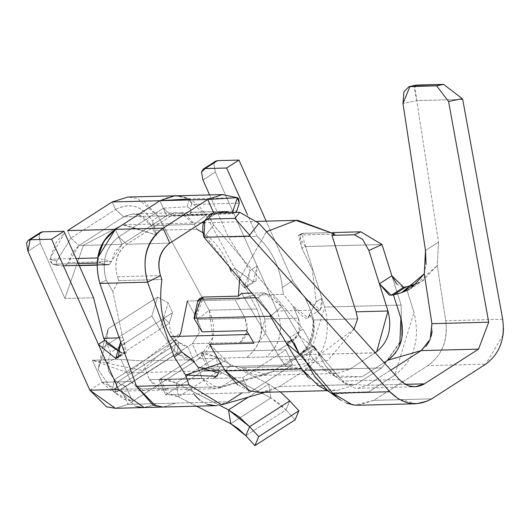 <?xml version="1.0" encoding="UTF-8"?>
<svg xmlns="http://www.w3.org/2000/svg" width="530" height="530" viewBox="0 0 530 530"><rect width="100%" height="100%" fill="white"/><g stroke="black" fill="none" stroke-linecap="round" stroke-linejoin="round"><path stroke-width="0.4" stroke-dasharray="2.65 1.99" d="M218.598 372.888L230.497 365.859L241.647 367.575L266.166 374.525L272.804 371.49L260.303 375.419L253.174 374.498L244.959 370.404L241.68 367.582L286.207 366.435L281.178 359.936L313.084 359.108L299.019 335.437L311.852 346.097L299.39 354.1L311.845 346.103L299.019 335.437L291.977 339.955L299.019 335.437L281.774 306.419L271.161 315.575L281.774 306.419L313.084 359.108L329.607 372.517L336.735 373.438L349.237 369.509L272.804 371.49L221.547 386.741L168.997 388.099L162.75 390.067L157.715 389.08L149.414 379.679L201.963 378.321L210.264 387.721L215.299 388.709L221.547 386.741L235.452 377.81L159.02 379.785L200.737 352.993L207.422 368.019L208.966 367.025L202.281 352L200.737 352.993L202.281 352L278.714 350.025L292.62 341.095L240.07 342.453L247.013 331.727L245.112 318.212L197.339 319.444L199.24 332.959L192.297 343.685L240.07 342.453L192.297 343.685L198.989 358.711C214.219 346.289 217.578 330.13 209.072 310.229L158.225 216.465L205.998 215.226L194.265 224.448L196.855 229.225L194.265 224.448L181.797 213.61L176.013 212.788L166.639 215.736L159.954 200.711L166.639 215.736L122.026 244.396L166.639 215.736L123.642 216.849L166.639 215.736C177.603 210.178 186.812 213.08 194.265 224.448L205.998 215.226L234.883 268.505L205.998 215.226C193.576 196.292 178.226 191.449 159.947 200.718M111.406 261.562L109.644 264.384L65.687 265.523L68.416 262.642L111.413 261.529L122.026 244.396L79.03 245.503L123.642 216.849L133.017 213.901L138.807 214.723L151.269 225.555L194.265 224.448L151.269 225.555C144.081 214.279 134.872 211.377 123.642 216.849L79.03 245.503L122.026 244.396L115.335 229.371L122.026 244.396L115.136 251.525L111.413 261.529L68.416 262.642L72.146 252.631L79.03 245.503L68.416 262.642L65.687 265.523L109.644 264.384L111.406 261.568L97.639 257.991L111.406 261.568M202.957 232.763L229.351 266.815M251.306 391.365L292.567 364.859L285.398 365.044L292.567 364.859L285.875 349.84L202.281 352L208.966 367.025L285.398 365.044L299.304 356.114C314.118 343.963 317.894 328.653 310.646 310.189L305.293 298.165L292.706 280.748L266.166 221.129L292.706 280.748L282.391 287.379C279.82 266.332 271.367 249.319 257.037 236.334L228.377 237.076L209.608 194.914L228.377 237.076L249.974 270.591L244.111 287.79L247.033 286.949L249.974 270.591L257.143 265.987L255.997 281.019L253.241 281.92L244.105 287.79L230.868 271.082L244.111 287.79L253.241 281.92L234.883 268.505L253.241 281.92L257.143 265.987L277.21 311.057L215.339 172.091L202.977 180.028L215.339 172.091L257.143 265.987L249.974 270.591L228.377 237.076L257.037 236.334L247.272 214.398L257.037 236.334C271.367 249.319 279.82 266.332 282.391 287.379L292.706 280.748L305.293 298.165L310.646 310.189L277.21 311.057C283.908 330.263 280.131 345.567 265.868 356.981C280.251 345.593 284.027 330.283 277.21 311.057L310.646 310.189C317.47 329.421 313.687 344.725 299.304 356.114L246.761 357.472C261.767 344.984 265.126 328.825 256.845 308.99L234.883 268.505L230.868 271.082L234.883 268.505L256.838 308.99L209.072 310.229L256.838 308.99C265.344 328.892 261.986 345.057 246.755 357.472L198.989 358.711L194.351 361.685L187.666 346.666L192.297 343.685L121.231 389.338L221.547 386.741L218.3 388.278L201.963 378.321L197.962 367.104L201.963 378.321L149.414 379.679L162.756 390.067L168.997 388.099L121.231 389.338L125.862 386.357L132.553 401.382L127.916 404.357L121.231 389.338L127.916 404.357L198.989 358.711L299.304 356.114L285.398 365.044L208.966 367.025L167.255 393.817L165.711 394.81L242.144 392.836L165.711 394.81L159.02 379.785L242.621 377.625L249.305 392.65L242.144 392.836L249.305 392.65L251.286 391.378M121.602 352.848L124.047 353.126L120.621 355.325L124.047 353.126L123.914 339.783L122.781 337.776L119.25 337.862L122.781 337.776L112.817 291.46L118.707 280.648L117.501 276.7L118.7 280.642L161.895 279.522L118.7 280.642L112.817 291.46L106.272 280.125C101.177 262.204 105.318 247.788 118.68 236.883L126.809 244.264L169.799 243.151L126.809 244.264C116.779 252.446 113.678 263.258 117.501 276.7L160.491 275.587L117.501 276.7C113.566 262.86 116.673 252.048 126.809 244.264L171.422 215.611L214.411 214.498L217.545 212.868L214.411 214.498L213.736 212.967L214.411 214.498L171.422 215.611L180.18 212.689L190.389 214.849L191.178 212.252L236.724 211.073L191.178 212.252L190.171 208.615L187.017 206.793L163.3 208.224L118.687 236.877L115.335 229.371L118.68 236.883C105.43 247.377 101.296 261.793 106.272 280.125L99.826 283.424L106.272 280.125L112.817 291.46L122.781 337.776L123.914 339.783L120.674 341.863L123.914 339.783L126.339 352.529L124.047 353.126L121.595 352.881M218.585 371.013L270.916 397.911L230.742 423.715L270.916 397.911L218.585 371.013L207.422 368.019L200.737 352.993L216.359 357.187L218.585 371.013L178.411 396.811L218.585 371.013L216.359 357.187L208.197 353.96L200.737 352.993L159.02 379.785L165.711 394.81L167.255 393.817L160.564 378.798L167.255 393.817L178.411 396.811L176.192 382.991L160.564 378.798L168.03 379.765L176.192 382.991L216.359 357.187L268.69 384.084L270.916 397.911L268.69 384.084L216.359 357.187L176.192 382.991L178.411 396.811L172.581 394.512L167.255 393.817L207.422 368.019L212.755 368.708L218.585 371.013M196.65 406.185L178.411 396.811L196.65 406.185M112.373 390.431L98.143 369.41L102.389 347.707L151.832 315.953L102.389 347.707L108.186 328.805L157.629 297.045L151.832 315.953L159.941 329.713L163.644 317.656L169.275 323.333L107.471 363.024L101.84 357.352L98.143 369.41L112.38 390.431L174.178 350.741L176.921 353.238L115.123 392.929L112.38 390.431L115.123 392.929L176.921 353.238L178.948 342.44L187.666 346.666L194.351 361.685L176.921 353.238L186.023 359.592L194.351 361.685L132.553 401.382L124.225 399.282L115.123 392.929L132.553 401.382L125.862 386.357L117.15 382.137L115.123 392.929L117.15 382.137L121.701 385.31L125.862 386.357L187.666 346.666L183.499 345.613L178.948 342.44L117.15 382.137L114.4 379.639L112.38 390.431L114.4 379.639L117.15 382.137L178.948 342.44L176.921 353.238L174.178 350.741L176.205 339.942L178.948 342.44L176.205 339.942L114.4 379.639L108.544 371.232L107.471 363.024L108.544 371.232L114.4 379.639L176.205 339.942L170.342 331.535L169.275 323.333L170.342 331.535L176.205 339.942L174.178 350.741L159.941 329.713L174.178 350.741L112.38 390.431M163.187 407.053L175.688 403.125L228.238 401.767L217.048 405.622M207.362 404.377L199.876 400.296M194.695 395.155L189.064 384.912M221.759 404.807L228.238 401.767L127.916 404.357L115.434 408.292M143.656 201.135L158.225 216.465L209.072 310.229L197.339 319.444L209.072 310.229L212.874 337.259L198.989 358.711L192.297 343.685L199.24 332.959L197.339 319.444L187.368 301.053L197.339 319.444L245.112 318.212C249.252 328.13 247.576 336.206 240.07 342.453L292.62 341.095L299.238 331.687L298.291 318.126L264.848 318.994L265.795 332.548L259.177 341.956L264.848 318.994L254.215 295.111L235.135 299.814L245.112 318.212L235.135 299.814L187.368 301.053L235.135 299.814L254.215 295.111L264.848 318.994L298.291 318.132C302.007 327.46 300.119 335.112 292.62 341.095L278.714 350.025L285.875 349.84L242.621 377.625L235.452 377.81L221.547 386.741L272.804 371.49L298.688 354.861C308.036 349.793 312.852 338.173 313.124 319.988M107.471 363.024L169.275 323.333L172.535 312.687L114.599 349.899L172.535 312.687L169.275 323.333L163.644 317.656L168.169 302.882L172.535 312.687L168.169 302.882L157.629 297.045L108.186 328.805L106.371 342.579L101.84 357.352L107.471 363.024L110.737 352.384L107.471 363.024M114.559 349.926L110.737 352.384L106.371 342.579L110.737 352.384L114.559 349.926M189.601 198.922L187.017 206.793L190.171 208.615L191.542 204.441L239.308 203.202L191.542 204.441L190.171 208.615L191.178 212.252L189.177 214.524L232.173 213.411L230.093 212.543L232.173 213.411L188.991 214.431L171.422 215.611L126.809 244.264L118.687 236.877L163.3 208.224L171.422 215.611L163.3 208.224L187.017 206.793L189.601 198.922L191.542 204.441L190.813 199.936L189.561 198.902L175.576 195.795L185.215 197.173L205.998 215.226L158.225 216.465L152.362 221.07C142.424 205.925 130.148 202.049 115.52 209.463L112.174 201.95L115.52 209.463L70.907 238.116L67.562 230.603L70.907 238.116L56.75 261.012L49.866 259.223L56.75 261.012L56.266 265.179L61.718 265.961L79.195 265.51L61.718 265.961L65.687 265.523L61.718 265.961L52.609 264.231L56.266 265.179L56.75 261.012L70.907 238.116L79.03 245.503L70.907 238.116L115.52 209.463L123.642 216.849L115.52 209.463C130.499 202.162 142.775 206.031 152.362 221.07L158.225 216.465L137.449 198.412L127.803 197.041M232.2 213.424L232.511 212.477L232.2 213.424L236.035 212.391L234.432 213.564L232.173 213.411M237.334 197.663L189.561 198.902L237.334 197.663M214.411 214.498L204.898 220.606L214.411 214.498M160 200.678L175.052 195.815M49.873 259.177L64.607 232.743L56.087 242.495L49.873 259.177L76.075 258.501L49.873 259.177L49.893 261.005L52.609 264.231L49.866 259.223M96.95 265.046L107.265 264.781L100.382 262.993L97.043 263.079L100.382 262.993L107.265 264.781L109.644 264.384L108.08 264.874L96.95 265.046M78.327 263.562L52.609 264.231L78.327 263.562M97.606 258.216L100.382 262.993L97.666 259.773L97.606 258.209M215.617 161.18L213.888 164.068L215.339 172.091L213.888 164.068L214.345 162.657M89.822 390.193L102.177 382.249L118.965 390.491L121.231 389.338L114.977 391.299L110.531 390.55L102.177 382.249L130.844 381.514L139.191 389.808L143.643 390.557L149.891 388.596L143.643 390.557L130.844 381.514L121.032 359.473L142.742 360.976L149.414 379.679L142.742 360.976L192.198 359.698L142.742 360.976L121.032 359.473L130.844 381.514L102.177 382.249L89.822 390.193M115.421 408.292L127.916 404.357L156.582 403.621L153.581 405.278L142.855 407.55M136.82 406.589L135.183 406.046L118.481 389.451M179.259 336.311L142.212 370.477L92.366 360.214L102.177 382.249L92.366 360.214L121.032 359.473L92.366 360.214L128.048 372.868L180.902 332.621L187.368 301.053M27.951 251.227L40.306 243.283L64.885 298.489L83.422 245.251L122.476 224.879L156.728 235.055L152.362 221.07L156.728 235.055L153.508 230.345L151.269 225.555L153.508 230.345L196.855 229.225L153.508 230.345L156.728 235.055L124.219 224.799L122.476 224.879L83.422 245.251L64.885 298.489L40.306 243.283L27.951 251.227M309.599 314.84C308.738 321.577 303.186 318.669 292.938 306.108L298.291 318.132L292.938 306.101L307.95 317.656L309.56 314.495M309.434 314.628L313.124 319.948L309.467 314.568L316.178 301.921L321.902 298.244L324.678 307.055L305.379 369.887L279.489 386.509L269.373 391.1L259.104 392.412M260.747 392.405L279.489 386.509L305.373 369.887C325.009 355.007 331.449 334.066 324.678 307.055L321.902 298.244L320.206 309.792L305.293 298.165C317.682 313.926 323.214 313.952 321.902 298.244L305.578 246.523L382.011 244.542L305.578 246.523C299.198 238.685 298.522 234.28 303.544 233.306L332.873 232.551L303.544 233.306L299.781 235.002L334.748 234.101L299.781 235.002L303.544 233.306L301.802 233.465L305.578 246.523L301.848 248.206L298.244 235.254L299.781 235.002L301.875 248.206M248.716 390.617L237.672 384.846M228.238 401.767L242.144 392.836M263.986 292.798L281.774 306.419L273.155 296.687L263.986 292.798L251.902 293.116L263.986 292.798L258.289 297.714L263.986 292.798M313.091 319.994C314.615 335.006 309.818 346.633 298.688 354.861L272.804 371.49L349.237 369.509L324.221 370.258L313.084 359.115L281.178 359.936L241.627 293.381L281.178 359.936L286.207 366.435L241.68 367.582M255.897 297.774L258.289 297.714L255.897 297.774M270.075 314.31L258.289 297.714L270.068 314.297M279.489 386.509L318.146 385.509L279.489 386.509M401.753 339.385L401.283 341.009L381.812 367.906L305.373 369.887L381.805 367.906L355.921 384.535L318.152 385.509L355.921 384.535L337.179 390.431L326.48 389.046L308.149 377.552M401.76 339.372L401.117 305.081L391.869 275.792L401.111 305.081L324.678 307.055L401.111 305.081L401.767 339.346M375.121 352.887L349.237 369.509L375.121 352.887L298.688 354.861L375.286 352.775M357.617 318.888L313.098 320.034L357.617 318.888L356.08 311.825M282.391 287.379L283.464 294.355L292.938 306.108L283.464 294.355L254.215 295.111L283.464 294.355L282.391 287.379M230.623 365.786L226.231 370.159L197.962 367.104M184.519 354.543L181.737 352.026M218.208 373.683L220.712 363.242L225.654 360.069L230.49 365.852L225.687 360.075M327.818 390.709L333.661 394.121L368.82 391.796L394.704 375.174L414.009 312.349L405.927 286.962L414.009 312.342C420.469 339.809 414.036 360.751 394.704 375.174L368.82 391.796L331.237 392.882L328.58 391.246M326.772 389.961L315.562 377.751M299.642 354.1L301.51 354.033L306.492 362.467L301.51 354.033L299.337 354.1M318.384 385.641L355.921 384.535L381.805 367.906L401.747 339.419M313.979 346.024L325.99 366.369L313.979 346.024L315.377 348.071L302.776 356.16L303.412 357.511L299.337 354.126L302.776 356.16L301.51 354.027L302.776 356.16L315.377 348.071L313.979 346.024L301.51 354.033L313.979 346.024L312.11 346.097L299.669 354.086M325.983 366.369L337.073 377.492L362.136 376.777L384.144 362.633L362.136 376.777L334.496 375.836L325.99 366.376M395.579 353.02L399.752 345.659M209.973 214.246L209.317 216.631L213.709 225.084L204.004 237.255L213.709 225.084L302.974 329.176L289.983 337.524L302.974 329.176L213.709 225.084L209.436 217.572M358.227 405.258L373.849 400.349L431.678 398.851L427.776 400.991M416.434 403.747L398.686 399.097M431.678 398.851L373.849 400.349L427.902 365.627L485.725 364.136L427.902 365.627C442.02 355.458 447.963 340.499 445.723 320.736L502.685 319.259L503.5 328.534M503.023 335.185L485.725 364.136M502.685 319.259L445.723 320.736L437.27 265.53L438.482 242.137L416.792 100.581L462.71 99.388L416.792 100.581L413.85 86.43M462.226 98.633L462.697 99.388M399.375 379.579L342.572 381.05L345.58 383.992L367.164 385.323L390.862 370.106L367.164 385.323L405.298 384.336L367.164 385.323L357.79 388.271L354.332 388.02L342.572 381.05L399.375 379.579L408.65 385.82M342.572 381.05L312.329 345.779L302.974 329.176L312.329 345.779L342.572 381.05M414.725 85.429L416.792 100.581L402.972 103.516L416.792 100.581L438.482 242.137L425.491 250.485L438.482 242.137L437.27 265.53L445.723 320.736C448.294 339.975 442.351 354.941 427.902 365.627L373.849 400.349L354.789 405.145M421.211 350.608L426.074 346.289M429.115 341.678L431.228 336.192M432.109 331.336L431.904 323.671M315.377 348.071L312.329 345.779L316.185 349.296L315.377 348.071M317.914 375.79C307.433 362.97 301.981 355.743 301.55 354.1L301.51 354.027M416.871 283.663L437.27 265.53L422.079 281.244L414.215 284.584M346.752 403.25L340.764 400.183M285.875 349.84L292.567 364.859L249.305 392.65L242.621 377.625L285.875 349.84M219.625 405.317L176.192 382.991L219.625 405.317M248.61 396.983L268.69 384.084L280.357 391.895L268.69 384.084L248.61 396.983M289.771 400.865L285.968 409.895L270.916 397.911L278.515 402.893L285.968 409.895L245.801 435.7L285.968 409.895L295.091 419.826L285.968 409.895L289.771 400.865M143.955 407.55L153.581 405.278L156.582 403.621L175.688 403.125L163.445 407.047M162.213 407.06L155.767 406.046M107.245 343.731L104.801 340.28M116.13 358.439L118.183 357.763M40.585 232.378L38.862 235.267L40.306 243.283L39.313 233.856M98.143 369.41L106.371 342.579L108.186 328.805L102.389 347.707L98.143 369.41M159.941 329.713L151.832 315.953L157.629 297.045L168.169 302.882L159.941 329.713M409.2 289.499L410.988 288.419M424.278 273.871L426.06 264.516M294.196 342.983L289.983 337.524M403.019 287.306L396.91 284.226M389.318 295.197L391.233 295.27M299.39 354.1L312.11 346.097M199.101 299.331L196.444 316.072L193.96 318.219L196.444 316.072L202.036 331.82L196.444 316.072M93.545 297.747L64.885 298.489L93.545 297.747M225.654 360.069L209.482 344.341L225.654 360.069L220.712 363.242M301.848 248.206L312.309 269.704L301.848 248.206L305.578 246.523L321.902 298.244L316.178 301.921L312.309 269.704L316.178 301.921M354 329.09L301.55 368.383L286.207 366.435L327.904 360.374L354 329.09M241.647 367.575L230.497 365.859M230.868 271.082C223.726 251.008 212.384 237.049 196.855 229.225M196.471 316.072L203.454 297.072M239.626 278.8L266.477 231.696L239.626 278.8M316.198 301.941L309.467 314.568M114.977 391.299L215.299 388.709M180.796 212.662L223.786 211.549M176.013 212.788L133.017 213.901M108.08 264.874L96.95 265.166M79.242 265.623L63.083 266.04M190.363 214.835L233.571 213.722M266.166 374.525L235.645 383.25M235.625 383.25L218.3 388.278M269.373 391.1L265.099 392.293M336.735 373.438L260.303 375.419M327.335 390.683L337.179 390.431M320.286 309.739L307.811 317.748M225.873 370.377L215.929 376.77M331.237 392.882L329.6 391.962M324.221 370.258L337.073 377.492M357.79 388.271L415.036 386.787M334.496 375.836L345.58 383.985M315.35 348.038L326.983 362.871M246.814 286.929L256.023 281.013M126.332 352.536L118.521 357.551M423.576 280.33L410.836 288.512M316.145 349.336L303.385 357.525M301.729 233.684L298.132 235.3M301.55 368.383L219.533 370.503M204.249 370.901L128.048 372.868M124.219 224.799L201.486 222.805M203.593 222.746L257.13 221.361"/><path stroke-width="0.79" d="M237.672 384.846L225.27 370.914L301.702 368.933L270.393 316.244L193.96 318.219L197.909 300.358L200.963 299.198L255.897 297.774L200.963 299.198L203.454 297.052L238.42 296.144L241.627 293.381L251.902 293.116L241.627 293.381L238.42 296.144L203.454 297.052L200.963 299.198L193.96 318.219L270.393 316.244L271.161 315.575L270.393 316.244L286.551 343.44L291.977 339.955L286.551 343.44L299.331 354.1M196.855 229.225L202.957 232.763M229.351 266.815L230.868 271.082M155.767 406.046L136.521 386.277L189.064 384.919L136.521 386.277L99.826 283.424L136.521 386.277L152.938 405L163.187 407.053L215.736 405.695L207.362 404.377M230.742 423.715L196.65 406.185L230.742 423.715L228.523 409.889L219.625 405.317L228.523 409.889L248.61 396.983L228.523 409.889L230.742 423.715L245.801 435.7L249.597 426.67L228.523 409.889L239.156 416.865L249.597 426.67L289.771 400.865L280.357 391.895L289.771 400.865L249.597 426.67L258.719 436.601L254.917 445.631L295.091 419.826L298.887 410.796L258.719 436.601L298.887 410.796L289.771 400.865L298.887 410.796L295.091 419.826L254.917 445.631L258.719 436.601L249.597 426.67L245.801 435.7L238.341 428.697L230.742 423.715M396.91 284.226L391.869 275.792L382.011 244.542L368.887 250.465L379.407 283.802L391.869 275.792L403.701 287.267L405.927 286.962L403.701 287.267L391.233 295.27L393.459 294.971L405.927 286.962L393.459 294.971L391.233 295.27L379.407 283.802L368.887 250.465L362.533 239.275L354.305 234.783L360.87 231.822L382.011 244.542L391.869 275.792L379.407 283.795L389.318 295.197M174.231 356.849L181.737 352.026L170.554 336.537C161.743 321.511 158.854 302.511 161.895 279.522L160.491 275.587L147.598 282.185L174.231 356.849L147.598 282.185L99.826 283.424C93.605 260.508 98.779 242.488 115.335 229.371C98.766 241.455 93.591 259.468 99.826 283.424L147.598 282.185L160.491 275.587C156.761 261.833 159.861 251.021 169.799 243.151L163.114 228.132C146.552 241.249 141.377 259.269 147.598 282.185C141.364 258.236 146.538 240.216 163.114 228.132L115.341 229.364L159.954 200.711L115.335 229.371L163.114 228.132L207.727 199.472L213.736 212.967L207.727 199.472L222.328 194.603L237.334 197.663L207.727 199.472L159.954 200.711L207.727 199.472L163.114 228.132L169.799 243.151C159.662 250.935 156.562 261.747 160.491 275.587L161.895 279.522C158.854 302.511 161.743 321.511 170.554 336.537L181.737 352.026L174.231 356.849L185.553 375.074L174.231 356.849M266.166 221.129L238.984 160.08L226.621 168.017L247.272 214.398L226.621 168.017L238.984 160.08L266.166 221.129M217.048 405.622L215.736 405.695M199.876 400.296L194.695 395.155M189.064 384.919L185.553 375.074L189.064 384.919L221.759 404.807L265.099 392.293M242.144 392.836L228.238 401.767M237.334 197.663L238.586 198.704L239.308 203.202L236.724 211.073L239.308 203.202L237.367 197.683L232.511 212.477L237.367 197.683M236.035 212.391L236.724 211.073L236.035 212.391M217.545 212.868L230.093 212.543L223.786 211.549L217.545 212.868M223.349 194.563L174.562 195.842L159.954 200.711L189.561 198.902M204.898 220.606L169.799 243.151L204.898 220.606M175.569 195.802L127.803 197.041L112.174 201.95L159.947 200.718L115.341 229.364L160 200.678M159.947 200.718L143.656 201.135M67.562 230.603L115.335 229.371L97.646 257.944L103.853 241.256L115.335 229.371L67.562 230.603L112.174 201.95L67.562 230.603M76.075 258.501L97.646 257.944L76.075 258.501M79.195 265.51L96.95 265.046L79.195 265.51M97.043 263.079L78.327 263.562L97.043 263.079M209.608 194.914L202.977 180.028L201.526 172.005L203.255 169.116L205.123 168.573L226.621 168.017L205.123 168.573L217.485 160.636L238.984 160.08L217.485 160.636L205.123 168.573L201.526 172.005L202.977 180.028L209.608 194.914M214.345 162.657L217.485 160.636L215.617 161.18L203.255 169.116M115.434 408.292L89.822 390.193L106.517 406.788L115.421 408.292L144.081 407.55L118.481 389.451L89.822 390.193L27.951 251.227L89.822 390.193L118.481 389.451L98.414 344.381L104.801 340.28L103.675 338.266L93.545 297.747L63.951 231.279L51.595 239.215L98.414 344.381L51.595 239.215L30.097 239.772L27.951 251.227L26.5 243.204L28.229 240.315L30.097 239.772L51.595 239.215L63.951 231.279L42.46 231.835L30.097 239.772L42.46 231.835L40.585 232.378L28.229 240.315M142.855 407.55L136.82 406.589M187.368 301.053L180.902 332.621L179.259 336.311M197.962 367.104L192.204 359.698L197.962 367.104L218.598 372.888M259.104 392.412L248.716 390.617M220.712 363.242L209.482 344.341L254.002 343.188L246.563 330.667L202.036 331.82L193.96 318.219L202.036 331.82L246.563 330.667L254.002 343.188L209.482 344.341L225.27 370.914L220.712 363.242L185.553 375.081L216.068 376.3L218.208 373.683M270.068 314.297L270.393 316.244L270.075 314.31M308.149 377.552L301.702 368.94L225.27 370.914L250.047 391.027L260.747 392.405L327.335 390.683M332.873 232.551L360.87 231.822L332.873 232.551M356.08 311.825L331.952 235.36L334.748 234.101L295.978 220.387L266.477 231.696L295.978 220.387L297.721 220.314L334.748 234.101L331.952 235.36L354.305 234.783L331.952 235.36L356.08 311.825L387.986 310.997L379.407 283.802L387.986 310.997L356.08 311.825L357.617 318.888L354 329.09L357.617 318.888M375.121 352.887C388.212 342.97 392.498 329.004 387.993 310.997L376.691 351.787M181.737 352.026L192.198 359.698L184.519 354.543M328.58 391.246L326.772 389.961M315.562 377.751L306.492 362.467L314.601 376.201L327.818 390.709L337.504 397.805L332.866 393.227L389.828 391.75L249.922 236.069L204.004 237.255L249.922 236.069L389.828 391.75L332.866 393.227L352.324 404.814L358.227 405.258L415.924 403.767M299.337 354.1L286.551 343.44L301.702 368.933L318.384 385.641L329.6 391.962M399.752 345.659L400.885 318.265C405.052 336.113 400.766 350.078 388.02 360.148L384.151 362.633L388.013 360.148L395.579 353.02M413.85 86.43L416.871 85.065L409.968 86.529L402.972 103.516L425.491 250.485L424.278 273.871L401.621 292.673L393.459 294.971L400.885 318.265L393.459 294.971L401.621 292.673L414.215 284.584L405.927 286.962L416.871 283.663M289.983 337.524L204.004 237.255L289.983 337.524L299.337 354.126L332.866 393.227L299.337 354.126L294.196 342.983M249.908 236.069L249.643 235.174L258.938 223.309L239.739 212.291L213.093 212.981L208.244 219.069L234.962 218.38L239.739 212.291L258.938 223.309L399.375 379.579L258.938 223.309L249.63 235.174L234.962 218.38L208.244 219.069C202.818 220.361 201.407 226.423 204.004 237.255L204.812 220.719L208.244 219.069L213.093 212.981L239.739 212.291L234.962 218.38L249.63 235.174L249.922 236.069M427.776 400.991L416.434 403.747M398.686 399.097L389.828 391.75C402.86 404.688 416.805 407.053 431.678 398.851L485.725 364.136L431.678 398.851M503.5 328.534L503.023 335.185M462.71 99.388L502.685 319.259L462.71 99.388L462.213 98.633L462.697 99.388M426.06 264.516L425.491 250.485L402.972 103.516L403.959 91.604L409.001 86.642L436.607 85.84L409.968 86.529L416.871 85.065L443.597 84.369L462.213 98.633L448.585 101.495L436.607 85.84L443.597 84.369L414.725 85.429M431.904 323.671L424.278 273.871L431.904 323.671L488.713 322.2L448.585 101.495L488.713 322.2L431.904 323.671L430.201 339.286L421.211 350.608L478.537 349.124L488.713 322.2L478.537 349.124L421.211 350.608L390.862 370.106L421.211 350.608L388.02 360.148L421.211 350.608M405.298 384.336L424.484 383.839L478.537 349.124L424.484 383.839L405.298 384.336M408.65 385.82L415.361 386.767L424.484 383.839C415.566 388.762 407.199 387.344 399.375 379.579M209.436 217.572L213.093 212.981L209.973 214.246L204.686 220.877M485.725 364.136C499.611 353.868 505.262 338.915 502.685 319.259M426.074 346.289L429.115 341.678M431.228 336.192L432.109 331.336M354.789 405.145L346.752 403.25M340.764 400.183L337.504 397.805M245.801 435.7L254.917 445.631L245.801 435.7M163.445 407.047L162.213 407.06M118.183 357.763L120.674 341.863L115.692 358.492L98.414 344.381L118.481 389.451M121.595 352.881L107.245 343.731M39.313 233.856L42.46 231.835L63.951 231.279L93.545 297.747L103.675 338.266L104.801 340.28L98.414 344.381L115.692 358.492L120.621 355.325L116.13 358.439M414.215 284.584L401.621 292.673L409.2 289.499M410.988 288.419L424.278 273.871M391.233 295.27L403.701 287.267L403.019 287.306M462.213 98.633L443.597 84.369L436.607 85.84L448.585 101.495L462.213 98.633M203.454 297.052L200.029 298.324L199.101 299.331M382.011 244.549L360.87 231.822L354.305 234.783L362.533 239.275L368.887 250.465L382.011 244.542M248.517 334.523L170.554 336.537L248.517 334.523M103.675 338.266L119.25 337.862L103.675 338.266M238.42 296.144L239.626 278.8L238.42 296.144M104.801 340.28L121.602 352.848M96.95 265.166L79.242 265.623M215.929 376.77L213.564 378.287M163.207 407.053L144.094 407.55M415.944 85.171L409.001 86.642M197.763 300.49L200.022 298.536M219.533 370.503L204.249 370.901M201.486 222.805L203.593 222.746M257.13 221.361L297.721 220.314"/></g></svg>
